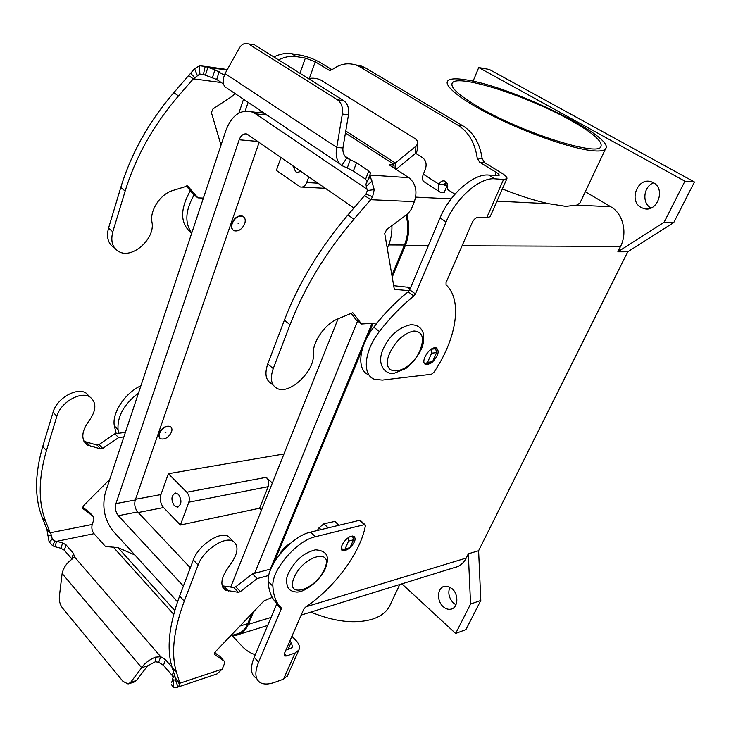 <?xml version="1.0" encoding="UTF-8"?>
<svg xmlns="http://www.w3.org/2000/svg" width="731" height="731" viewBox="0 0 731 731"><rect width="100%" height="100%" fill="white"/><g stroke="black" fill="none" stroke-linecap="round" stroke-linejoin="round"><path stroke-width="1.1" d="M332.048 69.719L320.416 62.628C314.092 59.047 307.504 56.57 300.66 55.19L291.587 53.692C286.004 52.806 280.092 53.893 273.851 56.936M506.839 178.821L503.568 179.46L494.96 178.839C479.847 177.094 455.87 198.028 446.074 221.95L415.418 293.944L413.874 295.991C401.447 306.006 389.961 317.839 379.407 331.508C363.91 351.136 361.955 375.341 374.601 379.325L382.34 380.102L431.4 374.272L433.766 372.463C456.354 339.394 463.006 300.258 446.065 284.834L446.056 282.541L472.153 222.653C473.807 219.373 475.799 217.6 478.129 217.345L486.764 217.619L490.09 216.76L506.839 178.821C507.524 177.551 505.651 175.541 501.219 172.781L484.552 162.629L482.131 158.499C479.901 143.422 473.514 132.539 462.97 125.869L365.537 67.983L361.955 66.219L354.626 64.63M446.084 181.964L444.183 185.171L447.189 185.363L444.137 192.619L440.409 192.317C438.024 191.202 437.595 188.543 439.13 184.331L439.212 184.13C440.446 181.571 442.2 180.53 444.466 181.005C447.491 182.522 448.405 185.272 447.235 189.274L454.947 194.218M365.537 67.983L360.429 67.142L356.847 65.379C348.367 62.299 340.125 63.725 332.121 69.673L329.151 70.222L315.271 61.797L305.357 58.069L296.293 56.589C290.71 55.711 284.788 56.808 278.548 59.878M248.111 102.331L245.159 111.075M194.099 194.93C185.318 210.336 184.532 223.046 191.75 233.043M431.089 363.06L427.388 364.605L425.762 364.44C420.051 362.932 428.156 347.974 434.835 347.773L436.37 347.929C439.669 351.008 438.335 355.723 432.368 362.092M349.948 547.775C355.001 542.512 356.317 538.674 353.886 536.262L351.474 536.198C345.397 537.422 338.206 549.082 342.574 550.598L345.069 550.662L348.925 548.625M653.651 182.86C643.481 186.231 641.635 203.191 650.873 207.933L651.019 208.024M641.096 207.44C628.377 200.906 637.706 176.911 651.239 181.772L653.368 182.686C666.133 189.046 657.096 212.968 643.755 208.545L641.096 207.44M449.857 587.139C447.737 592.932 448.962 598.26 453.522 603.13L455.943 604.811M452.105 588.72C458.986 594.394 458.182 607.954 450.936 609.17C448.267 609.7 445.691 608.877 443.205 606.684C436.343 600.891 437.275 587.358 444.631 586.271L448.432 586.536L452.105 588.72M360.429 67.142L457.999 125.257C468.571 131.964 474.967 142.892 477.206 158.051L479.637 162.191L496.331 172.397C498.533 173.768 499.456 174.773 499.118 175.403L488.829 175.065C473.679 173.265 449.748 194.099 440.053 217.966L409.671 289.787L408.136 291.833C395.736 301.784 384.278 313.572 373.769 327.186C358.428 346.622 356.481 370.69 368.972 374.893M415.601 153.291L422.664 157.741C426.036 160.473 426.922 164.329 425.332 169.309L423.322 174.197C421.842 178.382 422.299 181.041 424.702 182.174L439.167 191.513M290.198 543.508C285.428 546.139 281.81 549.913 279.352 554.829M171.557 431.911C172.342 429.444 171.949 427.708 170.387 426.703C165.974 425.698 162.3 428 159.367 433.602C158.6 436.051 158.983 437.768 160.528 438.764C164.941 439.788 168.623 437.503 171.557 431.911M159.787 438.161L159.093 433.337C162.017 427.726 165.69 425.424 170.113 426.438L170.853 427.023M165.105 432.807L165.873 432.697L165.105 432.807M233.216 230.164C231.371 228.702 230.932 226.382 231.919 223.202C234.56 217.61 238.068 215.243 242.436 216.093L243.405 216.687M232.23 223.448C234.879 217.856 238.388 215.481 242.756 216.339C245.159 217.628 245.808 220.086 244.711 223.713C242.052 229.296 238.544 231.645 234.176 230.768C231.809 229.497 231.16 227.058 232.23 223.448M238.891 223.585L238.087 223.723L238.891 223.585M301.154 171.392L297.088 172.415L295.699 171.758L292.683 165.508M178.492 494.339C182.092 500.433 181.69 504.692 177.304 507.122L174.353 505.751C170.771 499.638 171.191 495.39 175.604 493.005L178.492 494.339M310.776 612.094C334.871 621.917 355.558 624.228 372.837 619.029C380.632 616.352 386.114 612.24 389.303 606.675L390.692 603.733M591.891 150.659C599.383 151.463 603.925 150.878 605.515 148.896C616.425 137.373 511.928 86.505 466.314 79.898C456.089 78.199 449.885 78.555 447.71 80.967C443.351 86.039 463.308 101.572 497.053 118.02C530.715 134.458 571.925 148.539 591.891 150.659M580.661 201.537L580.003 202.916L576.814 205.091L565.831 206.37L548.862 203.711C535.065 200.733 519.567 195.817 502.361 188.964M478.631 107.073C458.465 95.149 449.72 87.08 452.379 82.859C458.209 73.694 527.937 96.245 570.335 120.14C592.859 132.75 603.029 141.631 600.873 146.776C597.474 156.617 521.386 132.393 478.631 107.073M257.933 112.519L262.109 111.724M585.293 191.723L610.796 206.772C622.967 213.525 627.719 232.677 620.546 246.42L617.869 251.82L664.113 222.251L684.929 181.197L478.732 67.526L473.067 81.214M261.515 510.083L259.596 508.228L268.204 486.663C269.273 483.118 268.615 480.002 266.23 477.325L272.343 483.045M259.596 508.228L180.411 525.013L188.826 502.188C189.868 498.432 189.183 495.106 186.789 492.219L168.377 473.697L283.984 453.951M308.847 176.747L306.709 182.54C305.247 185.994 303.137 187.483 300.377 186.999L276.382 170.396L281.015 157.393M243.533 99.252L238.891 113.067M180.411 525.013L163.57 507.552C160.518 503.769 159.641 499.437 160.948 494.567L168.377 473.697M447.189 185.363L444.558 183.691M190.343 190.727C179.662 209.742 180.109 223.905 191.686 233.216M251.903 613.528L247.699 623.671C245.077 629.72 241.221 633.21 236.14 634.142L230.557 635.86M405.979 215.216C408.793 225.395 408.291 235.327 404.471 245.013L391.917 275.359M372.061 323.312L270.278 569.147M254.653 573.268L357.614 320.955M387.266 248.302L388.636 244.949C391.067 238.909 392.154 232.485 391.898 225.66M367.19 189.302L255.567 113.835L251.482 111.797C240.188 109.33 231.663 115.544 225.906 130.438L105.438 492.319C101.828 506.766 104.378 519.677 113.086 531.053L177.514 601.841M259.176 142.216L135.29 499.986C134.129 504.454 134.924 508.429 137.675 511.919L190.334 567.823M183.399 586.07L118.331 515.693C115.589 512.157 114.785 508.118 115.937 503.586L239.183 139.776C240.974 135.244 243.578 133.325 247.005 134.038L353.877 208.043M338.069 318.807L230.694 587.094M261.378 112.912L263.79 112.857M406.82 214.594C409.78 225.166 409.278 235.501 405.303 245.589L392.218 277.15M478.732 67.526L489.359 69.463L694.45 182.01L673.735 222.58L627.746 251.793L478.604 550.717L468.324 553.815L466.223 558.045C463.491 563.345 459.552 566.516 454.408 567.567L301.154 615.082M253.52 611.838L248.339 624.338C245.625 630.588 241.641 634.197 236.387 635.157L232.613 635.23M373.121 323.239L367.565 336.644M362.092 349.847L273.558 563.491M468.324 553.815L470.563 604.053L455.651 633.457L401.895 583.85M673.735 222.58L664.113 222.251M694.45 182.01L684.929 181.197M627.746 251.793L617.869 251.82M478.604 550.717L480.806 600.453L470.563 604.053M480.806 600.453L465.912 629.61L455.651 633.457M284.24 655.524L284.697 656.009L284.469 653.377L303.667 609.316L305.476 607.214C334.661 587.633 360.794 552.225 365.39 525.671L364.385 524.648L315.408 536.718C296.859 540.456 271.329 570.134 272.891 586.216C273.33 595.591 276.09 602.783 281.152 607.772L281.17 609.124L258.6 662.112C254.434 672.547 255.037 679.419 260.419 682.736C263.982 684.582 268.816 684.426 274.911 682.27L283.518 679.181L287.676 675.316M291.916 636.29L296.119 640.621C299.281 644.066 300.176 647.237 298.796 650.133L295.041 653.03L286.415 655.963L284.322 653.761M285.931 650.014L290.636 648.443L292.537 646.981L291.212 642.247L289.905 640.895M256.078 677.993C250.669 674.649 250.039 667.759 254.169 657.343L276.556 604.418L281.17 609.124M280.53 607.132L276.537 603.057C271.448 598.04 268.652 590.831 268.176 581.447C266.541 565.346 291.989 535.777 310.556 532.131L359.57 520.289L360.511 520.563M284.697 656.009L286.415 655.963M232.001 635.413L241.705 645.884C245.936 650.416 250.468 653.331 255.311 654.638M118.76 433.255L118.047 429.627C117.216 416.35 124.023 404.152 138.488 393.04M116.22 433.593L114.338 425.871C111.788 412.978 124.946 393.031 140.919 385.74M223.531 84.038L216.687 79.451L203.401 74.48L205.201 66.411L199.609 65.744L194.583 68.696L173.814 92.645L178.474 95.916C153.51 125.047 135.738 156.763 125.156 191.065L112.802 231.8C110.381 241.34 112.51 247.983 119.171 251.756C132.631 259.213 155.548 238.324 151.947 222.069C149.617 210.665 160.107 194.437 172.324 190.663L187.639 185.939L197.918 197.873L203.382 198.092M203.401 74.48L199.819 74.032L193.349 78.829L178.474 95.916M205.201 66.411L214.969 69.783L224.353 75.192M221.009 145.14L211.405 112.565L212.959 108.919L232.787 95.88L234.998 93.531M197.918 197.873L193.532 194.492L186.286 185.948M114.529 247.891C108.17 244.008 106.169 237.429 108.526 228.154L120.77 187.501C131.251 153.282 148.941 121.666 173.814 92.645M221.292 82.539L193.349 78.829L188.635 75.622M367.656 180.831L370.58 173.019L368.826 170.944L356.536 162.803L350.377 159.76L347.234 167.984L353.375 171.027L365.601 179.214L367.227 181.672M392.547 167.079L393.68 164.228L389.678 164.786L389.943 165.389L408.876 177.688C415.793 183.435 417.629 191.431 414.367 201.665L411.169 209.459L407.807 213.863L386.681 229.525L384.725 233.509L394.173 288.517L395.115 289.458L409.196 290.664M251.884 44.454L248.174 43.833C244.684 42.654 241.65 44.18 239.083 48.41L225.066 73.566C222.261 80.255 222.608 85.024 226.117 87.894M249.052 44.289L337.503 99.818C341.496 102.788 343.104 107.521 342.327 114.027L336.772 147.434L342.93 147.982L348.495 114.767C349.272 108.298 347.673 103.583 343.68 100.631L255.293 45.331M342.93 147.982C342.583 152.377 343.872 155.703 346.786 157.969L350.377 159.76L344.886 156.123M347.234 167.984L341.788 165.571C336.845 161.688 335.182 155.648 336.772 147.434L225.066 73.566M408.876 177.688L369.913 175.065L374.235 189.603L372.591 196.74L370.708 199.7L364.623 195.552L366.03 194.099L372.591 196.74M365.948 184.038L366.67 182.732L365.948 184.038L366.277 186.295L372.116 181.014M366.03 194.099L367.327 190.572L366.277 186.295M377.086 322.974L361.58 324.007L352.771 312.704L337.073 319.255C324.518 324.491 312.274 342.547 313.334 354.133C315.107 370.599 290.088 394.795 277.46 388.609C271.201 385.465 269.794 378.795 273.239 368.607L290.015 324.747C304.37 287.676 325.67 252.497 353.923 219.218L370.708 199.7L414.367 201.665M364.623 195.552L347.901 214.987C319.758 248.129 298.586 283.189 284.377 320.169L267.756 363.937C264.357 374.098 265.792 380.769 272.06 383.939M350.935 313.069L356.015 319.721L361.58 324.007M410.621 287.539L393.689 285.702M430.943 349.4L431.646 353.137L427.589 362.302L425.606 363.636L424.199 362.923M426.292 363.563L430.55 363.097L432.533 361.772L436.581 352.653L435.694 348.769L434.433 347.828M345.443 132.996L393.68 164.228L395.361 163.031L394.978 168.66M227.021 70.057L207.924 67.316L205.457 75.028M396.074 169.373L415.382 153.483L417.072 151.089L417.182 149.7M345.772 131.013L395.361 163.031L415.966 146.209L417.657 143.824C418.141 141.787 417.109 139.941 414.559 138.287L321.329 80.364C317.702 78.354 313.38 77.742 308.354 78.528M109.76 479.344L83.371 505.843L82.813 508.493L93.422 516.616L89.858 512.687L82.557 507.076M89.63 396.677L86.03 393.04C76.856 386.863 56.68 398.432 53.061 412.238L42.736 446.504C34.713 474.291 34.531 497.893 42.179 517.32L46.683 528.687L50.201 532.771L45.733 521.422C38.122 502.014 38.368 478.394 46.446 450.57L56.863 416.241C60.518 402.415 80.721 390.774 89.886 396.933C96.794 402.434 96.483 410.447 88.944 420.974C81.333 431.655 80.821 439.687 87.409 445.069L100.796 448.953L102.733 448.45L118.605 437.604L123.904 436.873M125.403 432.35L114.849 433.775L99.005 444.576L97.068 445.069L83.937 441.296M93.422 516.616L93.924 519.302L92.216 524.447C91.366 527.873 91.969 530.953 94.016 533.676L105.492 546.505L117.993 547.62L134.888 555.003M114.849 433.775L118.605 437.604M92.216 524.447L50.201 532.771L50.85 533.584L47.095 530.496L46.683 528.687M50.85 533.584L52.321 539.204L54.852 541.022L56.625 541.342L54.907 546.706L52.696 545.792L49.114 541.863L47.095 530.496M173.137 677.957L172.15 675.417L163.442 665.311L158.627 662.259L160.738 656.73L165.571 659.782L172.114 667.339M54.907 546.706L60.929 548.259L64.328 550.205L72.031 559.178M174.49 674.923L172.653 678.724L173.21 679.903L174.746 680.04L176.016 678.861M74.452 556.894L160.738 656.73L155.338 657.169C149.06 659.855 144.51 663.364 141.695 667.686L147.552 665.859L136.469 680.488L130.63 682.361L128.144 683.988L122.972 681.374L62.482 608.018C60.052 604.747 59.01 600.873 59.366 596.405L62.126 573.506C63.433 567.886 66.53 563.263 71.419 559.626L74.452 556.894L73.475 553.422L66.064 544.86L62.656 542.905L56.625 541.342L94.016 533.676M147.552 665.859L155.328 661.765L158.627 662.259M171.465 682.809L172.26 680.771M171.31 684.472L173.421 687.241L176.573 687.515L177.98 687.049L179.863 684.719L179.863 683.229L222.224 669.103L224.435 663.73L224.207 661.135L214.567 654.473L215.38 651.741L263.882 600.992L272.243 597.373M178.035 687.021L217.07 673.909L222.224 669.103M179.863 684.719L175.504 678.176L179.863 683.229L176.536 672.511L172.141 667.43C166.394 649.027 168.888 625.233 179.607 596.057L193.322 559.946C198.32 545.436 219.647 531.108 228.136 536.252L231.352 539.496M175.504 678.176L172.141 667.43M222.151 585.805L233.792 587.514L235.757 586.765L252.515 573.835L270.854 568.992M317.309 530.496L319.027 527.755L323.879 523.807L335.017 521.367M214.658 652.701L219.821 656.292L224.207 661.135M268.77 575.461L257.175 578.577L240.38 591.58L238.425 592.338L225.568 590.182C219.583 585.613 220.908 577.435 229.561 565.639C238.132 554.007 239.265 545.838 232.979 541.132C224.518 536.024 203.154 550.452 198.101 564.99L184.267 601.147C173.448 630.369 170.871 654.154 176.536 672.511M341.286 548.314L343.835 549.95L345.078 548.944L348.55 541.077L348.13 537.833M352.57 536.033L353.493 539.807L350.012 547.647L348.778 548.643L344.228 549.849M257.175 578.577L252.515 573.835M136.469 680.488L133.974 682.105L129.067 683.686M130.63 682.361L141.695 667.686L62.126 573.506M324.4 569.147C334.78 547.373 303.054 555.505 294.182 577.508C284.386 599.521 316.002 590.145 324.4 569.147M420.197 349.966C410.027 375.259 378.174 379.179 389.824 352.845C396.156 340.308 404.225 333.025 414.029 330.988C422.527 331.646 424.583 337.969 420.197 349.966M299.993 73.292L305.357 58.069M291.587 53.692L296.293 56.589M315.271 61.797L309.368 78.363M423.322 174.197L439.13 184.331M494.96 175.531L496.331 172.397M484.552 162.629L479.637 162.191M494.96 178.839L488.829 175.065M444.183 184.44L439.212 184.13M379.407 331.508L373.769 327.186M413.874 295.991L408.136 291.833M610.796 206.772L576.814 205.091M482.131 158.499L477.206 158.051M188.826 502.188L268.204 486.663M186.789 492.219L266.23 477.325M306.709 182.54L318.131 183.198M330.814 70.313L328.667 69.975M415.418 293.944L409.671 289.787M135.527 499.282L160.948 494.567M446.074 221.95L440.053 217.966M462.97 125.869L457.999 125.257M239.969 626.019L247.699 623.671M388.636 244.949L404.471 245.013M255.567 113.835L267.171 115.123M239.183 139.776L258.089 141.458M115.937 503.586L135.29 499.986M118.331 515.693L137.675 511.919M138.232 512.513L163.57 507.552M548.862 203.711L496.989 201.144M451.164 198.878L415.683 197.123M620.546 246.42L462.056 245.808M428.329 245.68L405.303 245.589M466.223 558.045L306.152 606.748M271.055 617.43L248.339 624.338M283.518 679.181L295.041 653.03M288.142 649.274L291.212 642.247M364.385 524.648L359.57 520.289M258.6 662.112L254.169 657.343M272.891 586.216L268.176 581.447M315.408 536.718L310.556 532.131M114.338 425.871L118.047 429.627M486.764 217.619L503.568 179.46M199.819 74.032L199.609 65.744M108.526 228.154L112.802 231.8M120.77 187.501L125.156 191.065M194.784 77.678L190.563 73.201M187.684 185.957L188.15 186.323M343.68 100.631L337.503 99.818M348.495 114.767L342.327 114.027M346.786 157.969L341.788 165.571M356.536 162.803L353.375 171.027M368.826 170.944L365.601 179.214M370.58 173.019L367.346 181.315M366.67 182.732L370.087 176.189M273.239 368.607L267.756 363.937M431.244 349.199L435.694 348.769M431.646 353.137L436.581 352.653M427.589 362.302L432.533 361.772M395.115 289.458L394.265 288.827M409.99 289.019L407.057 286.899M367.327 190.572L374.235 189.603M353.923 219.218L347.901 214.987M290.015 324.747L284.377 320.169M214.969 69.783L212.493 77.477M219.181 71.757L216.687 79.451M197.297 75.494L194.583 68.696M415.966 146.209L415.382 153.483M53.061 412.238L56.863 416.241M86.642 442.383L90.379 446.303M97.068 445.069L100.796 448.953M99.005 444.576L102.733 448.45M42.736 446.504L46.446 450.57M42.179 517.32L45.733 521.422M54.852 541.022L52.696 545.792M52.321 539.204L49.114 541.863M51.636 535.914L47.762 535.32M173.64 677.244L175.065 676.778M173.695 614.287L113.15 546.952M163.442 665.311L165.571 659.782M155.328 661.765L155.338 657.169M172.15 675.417L173.53 671.871M173.393 677.6L174.462 674.85M173.21 679.903L173.421 687.241M174.746 680.04L175.486 679.793L177.98 687.049M198.101 564.99L193.322 559.946M184.267 601.147L179.607 596.057M349.573 536.947L352.698 536.152M345.078 548.944L350.012 547.647M348.55 541.077L353.493 539.807M338.974 525.26L334.624 521.258M328.228 527.864L323.879 523.807M321 529.61L319.027 527.755M240.38 591.58L235.757 586.765M238.425 592.338L233.792 587.514M228.383 591.032L223.732 586.152M117.993 547.62L174.746 610.513M71.72 558.786L73.475 553.422M60.929 548.259L62.656 542.905M64.328 550.205L66.064 544.86M288.297 573.497C293.707 563.299 301.062 553.404 315.518 549.813C330.558 550.927 328.164 560.851 325.368 568.471C320.169 580.77 304.352 592.795 296.256 592.028C292.245 591.525 289.567 590.219 288.215 588.099C286.04 582.936 286.031 578.148 288.197 573.744M383.172 348.934C375.579 366.14 386.909 374.902 393.918 373.377L405.824 368.488C407.185 367.821 415.245 361.004 421.12 349.555C423.477 344.776 424.181 339.303 423.231 333.135C421.412 327.47 417.218 324.674 410.658 324.738C398.879 327.269 389.714 335.337 383.172 348.934M425.762 364.44L424.519 363.49M342.574 550.598L341.624 549.712M452.297 608.685L450.936 609.17M177.304 507.122L178.117 506.958M605.515 148.896L580.003 202.916M452.379 82.859L451.84 84.175M302.022 187.09L325.533 188.342M329.151 70.222L330.275 70.395M251.482 111.797L264.366 113.241M267.656 625.471L239.814 634.097M361.955 66.219L356.847 65.379M287.292 676.184L298.796 650.133M365.043 524.666L360.237 520.317M204.735 66.274L227.314 69.527M254.425 44.874L248.174 43.833M339.906 163.954L227.551 88.533M394.85 289.403L394.393 289.065M417.657 143.824L417.072 151.089M348.495 158.929L345.717 157.083M86.03 393.04L89.886 396.933M84.074 441.561L87.409 445.069M172.58 679.19L172.315 680.561M232.979 541.132L228.136 536.252M339.184 525.214L334.908 521.267M222.617 587.075L225.568 590.182M297.088 172.415L298.723 172.525M648.37 208.774L643.755 208.545M389.303 606.675L399.775 584.508"/></g></svg>
